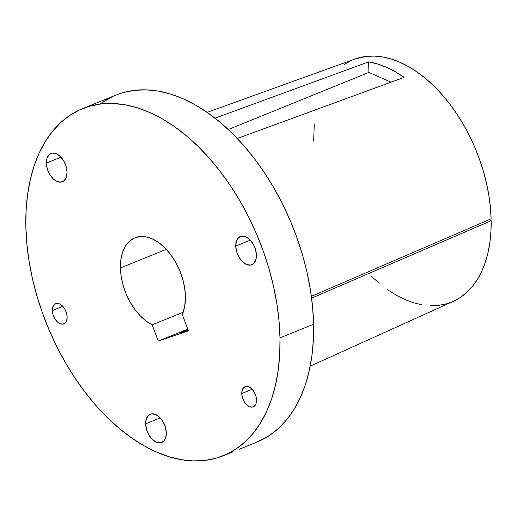 <?xml version="1.0" encoding="UTF-8"?>
<svg xmlns="http://www.w3.org/2000/svg" width="517" height="517" viewBox="0 0 517 517"><rect width="100%" height="100%" fill="white"/><g stroke="black" fill="none" stroke-linecap="round" stroke-linejoin="round"><path stroke-width="0.78" d="M145.639 423.83L160.238 417.898L145.639 423.83L146.537 429.465L148.877 434.933L152.295 439.398L156.276 442.184L160.212 442.869L163.501 441.344L165.653 437.841L166.325 432.891A15.245 9.293 67.9 0 1 161.718 442.481A15.245 9.293 67.9 0 1 151.229 438.261A15.245 9.293 67.9 0 1 145.639 423.83A15.245 9.293 67.9 0 1 150.247 414.24A15.245 9.293 67.9 0 1 160.742 418.46A15.245 9.293 67.9 0 1 166.325 432.891L165.427 427.255L163.094 421.788L159.675 417.322L155.695 414.537L151.759 413.852L148.463 415.377L146.317 418.88L145.639 423.83M235.739 246.079L250.338 240.147L235.739 246.079L236.637 251.714L238.977 257.182L242.395 261.647L246.376 264.433L250.312 265.118L253.601 263.592L255.753 260.09L256.426 255.139A15.245 9.293 67.9 0 1 251.818 264.73A15.245 9.293 67.9 0 1 241.329 260.51A15.245 9.293 67.9 0 1 235.739 246.079A15.245 9.293 67.9 0 1 240.347 236.489A15.245 9.293 67.9 0 1 250.842 240.709A15.245 9.293 67.9 0 1 256.426 255.139L255.527 249.504L253.194 244.037L249.776 239.571L245.795 236.786L241.859 236.101L238.563 237.626L236.418 241.129L235.739 246.079M46.356 163.094L60.954 157.162L46.356 163.094L47.254 168.729L49.593 174.197L53.005 178.662L56.986 181.448L60.922 182.133L64.218 180.607L66.363 177.098L67.042 172.155A15.245 9.293 67.9 0 1 62.434 181.745A15.245 9.293 67.9 0 1 51.946 177.525A15.245 9.293 67.9 0 1 46.356 163.094A15.245 9.293 67.9 0 1 50.963 153.497A15.245 9.293 67.9 0 1 61.458 157.724A15.245 9.293 67.9 0 1 67.042 172.155L66.144 166.519L63.811 161.052L60.392 156.586L56.411 153.795L52.476 153.116L49.18 154.641L47.034 158.144L46.356 163.094M52.372 310.549L62.803 306.316L52.372 310.549L53.012 314.575L54.686 318.478L57.122 321.671L59.966 323.661L62.777 324.146L65.129 323.06L66.667 320.553L67.152 317.024A10.889 6.637 67.9 0 1 63.856 323.875A10.889 6.637 67.9 0 1 56.366 320.857A10.889 6.637 67.9 0 1 52.372 310.549A10.889 6.637 67.9 0 1 55.662 303.699A10.889 6.637 67.9 0 1 63.158 306.717A10.889 6.637 67.9 0 1 67.152 317.024L66.506 312.998L64.838 309.088L62.395 305.902L59.552 303.912L56.741 303.421L54.388 304.513L52.857 307.014L52.372 310.549M241.756 393.534L252.186 389.301L241.756 393.534L242.402 397.56L244.069 401.463L246.512 404.656L249.349 406.646L252.167 407.137L254.513 406.045L256.051 403.544L256.535 400.009A10.889 6.637 67.9 0 1 253.24 406.86A10.889 6.637 67.9 0 1 245.749 403.842A10.889 6.637 67.9 0 1 241.756 393.534A10.889 6.637 67.9 0 1 245.052 386.684A10.889 6.637 67.9 0 1 252.542 389.702A10.889 6.637 67.9 0 1 256.535 400.009L255.889 395.983L254.222 392.08L251.779 388.887L248.935 386.897L246.124 386.406L243.772 387.498L242.24 389.999L241.756 393.534M188.227 330.182L180 332.993L183.884 331.248L184.058 331.707L183.884 331.248L188.014 329.613L180.032 333L188.227 330.182M238.99 449.344L246.441 446.352L238.99 449.344M223.383 455.716A187.277 114.199 67.9 0 1 94.482 403.835A187.277 114.199 67.9 0 1 25.85 226.517L26.115 210.135L27.595 194.444L30.29 179.606L34.161 165.75L39.176 153.019L45.289 141.529L52.437 131.396L60.554 122.71L69.556 115.569L79.366 110.024L89.88 106.14L101.009 103.956L112.628 103.484L124.642 104.731L136.927 107.691L149.361 112.331L161.834 118.606L174.223 126.458L186.404 135.809L198.263 146.57L209.689 158.641L220.559 171.896L230.782 186.217L240.263 201.456L248.89 217.476L256.6 234.123L263.315 251.23L268.963 268.633L273.493 286.172L276.86 303.673L279.031 320.96L279.994 337.879L279.729 354.261L278.249 369.946L275.555 384.79L271.683 398.646L266.669 411.377L260.555 422.867L253.408 433L245.291 441.686L236.288 448.827L226.478 454.372L215.964 458.256L204.835 460.44L193.216 460.912L181.202 459.658L168.917 456.705L156.483 452.065L144.01 445.79L131.622 437.938L119.44 428.587L107.581 417.826L96.162 405.755L85.286 392.5L75.062 378.179L65.581 362.934L56.954 346.913L49.244 330.273L42.53 313.166L36.881 295.756L32.358 278.224L28.984 260.723L26.813 243.436L25.85 226.517A187.277 114.199 67.9 0 1 82.462 108.68A187.277 114.199 67.9 0 1 211.363 160.561A187.277 114.199 67.9 0 1 279.994 337.879A187.277 114.199 67.9 0 1 223.383 455.716L233.148 451.748M354.875 59.061L366.288 56.392L374.373 56.088L382.722 56.973L391.259 59.035L399.899 62.266L408.566 66.622L417.174 72.07L425.64 78.552L433.886 86.016L441.828 94.378L449.402 103.568L456.517 113.494L463.122 124.067L469.152 135.176L474.541 146.725L479.24 158.596L483.208 170.681L486.407 182.863L488.804 195.025L490.374 207.058L491.111 218.84L311.37 296.338L491.111 218.84A130.795 79.754 -112.1 0 0 443.832 96.685A130.795 79.754 -112.1 0 0 354.966 59.028L207.149 112.37M404.087 77.382L237.316 138.491L404.087 77.382L395.24 71.74L386.328 67.249L377.442 63.946L368.673 61.866A131.37 80.109 67.9 0 1 404.087 77.382M215.02 118.16L368.673 61.866L368.892 72.432L391.072 82.151L368.892 72.432L228.288 129.528L368.892 72.432L368.673 61.866L215.02 118.16M246.467 446.345L256.962 442.08A187.277 114.199 -112.1 0 0 313.573 324.243L279.994 337.879L313.573 324.243A187.277 114.199 -112.1 0 0 244.942 146.925A187.277 114.199 -112.1 0 0 116.041 95.044A187.277 114.199 -112.1 0 0 100.143 104.059M120.416 267.955L166.293 249.323L120.416 267.955A47.907 29.21 67.9 0 1 134.898 237.807A47.907 29.21 67.9 0 1 167.87 251.081A47.907 29.21 67.9 0 1 185.429 296.441L184.627 287.691L182.604 278.728L179.444 269.9L175.263 261.544L170.222 253.983L164.522 247.501L158.37 242.357L152.011 238.744L145.691 236.799L139.642 236.599L134.103 238.156L129.295 241.4L125.385 246.215L122.542 252.406L120.862 259.747L120.416 267.955L121.172 276.408L123.065 285.067L126.032 293.624L129.967 301.773L134.724 309.218L140.139 315.693L146.007 320.967L152.127 324.844A47.907 29.21 67.9 0 1 120.416 267.955M183.225 312.216L152.127 324.844L158.299 341.052L188.472 330.822L182.301 314.614L184.743 306.193L185.429 296.441A47.907 29.21 67.9 0 1 182.301 314.614L188.472 330.822L158.299 341.052L187.807 329.07L158.299 341.052L152.127 324.844L183.225 312.216M310.2 366.146L453.357 301.327A130.795 79.754 -112.1 0 0 491.15 220.733L488.946 219.77L491.15 220.733L311.609 298.147L491.15 220.733L490.898 232.081L489.806 242.945L487.88 253.214L485.14 262.791L481.605 271.593L477.32 279.523L472.318 286.521L466.651 292.506L460.376 297.43L453.538 301.243L446.223 303.912L438.481 305.405L430.402 305.709M370.883 275.781L379.129 283.245M387.595 289.727L396.203 295.175L404.869 299.53L413.516 302.762L422.053 304.823M351.23 60.554L344.4 64.367M314.284 124.5L313.619 141.063M256.852 442.125L269.868 435.191L278.876 428.044L286.987 419.365L294.134 409.231L300.248 397.741L305.263 385.01L309.14 371.154L311.829 356.31L313.315 340.625L313.573 324.243L312.617 307.324L310.439 290.037L307.072 272.537L302.542 254.997L296.894 237.594L290.186 220.488L282.476 203.84L273.842 187.82L264.368 172.581L254.144 158.26L243.268 144.999L231.842 132.934L219.983 122.174L207.802 112.822L195.42 104.97L182.947 98.695L170.507 94.055L158.221 91.095L146.214 89.848L134.588 90.32L123.466 92.504L115.937 95.089M112.945 96.388L103.141 101.933M82.462 108.68L116.041 95.044"/></g></svg>
